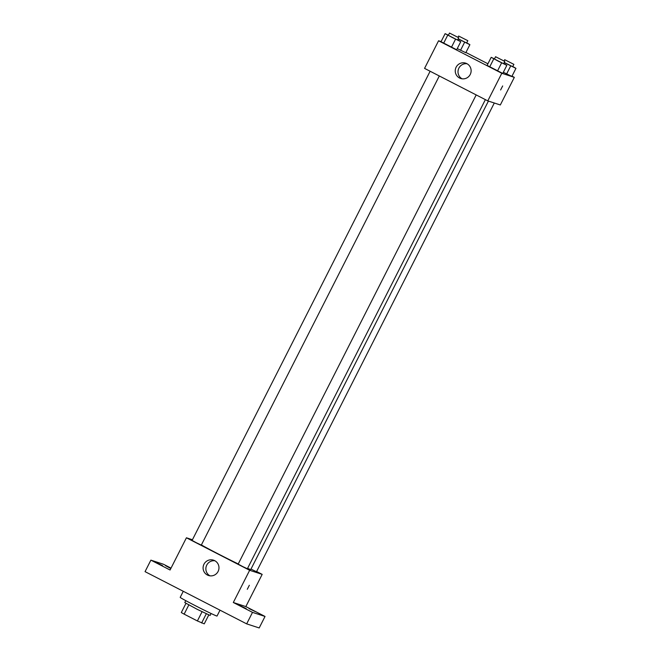 <?xml version="1.0" encoding="UTF-8"?>
<svg xmlns="http://www.w3.org/2000/svg" width="661" height="661" viewBox="0 0 661 661"><rect width="100%" height="100%" fill="white"/><g stroke="black" fill="none" stroke-linecap="round" stroke-linejoin="round"><path stroke-width="0.99" d="M202.059 611.755L197.391 620.952L184.138 614.143L181.304 612.557L185.964 603.369M208.777 614.945L204.257 623.852L197.391 620.952M206.29 613.805L201.63 623.001M211.082 613.507L210.107 615.424L197.267 609.359L184.791 602.576L185.766 600.659M188.806 604.955L184.138 614.143M183.279 591.289L180.205 597.354A20.648 0.587 26.9 0 0 196.689 606.377A20.648 0.587 26.9 0 0 216.684 615.986A20.648 0.587 26.9 0 0 217.031 616.044L220.014 610.169M256.617 571.509L262.177 574.368L245.834 606.583L265.028 616.449L259.195 627.95L246.669 623.868L145.048 571.641L150.882 560.14L163.407 564.221L171.025 568.138M255.303 611.574L249.114 608.616L255.303 611.574M246.181 608.607L239.993 605.65L246.181 608.607M245.834 606.583L233.308 602.502L252.51 612.367L246.669 623.868M265.028 616.449L252.51 612.367M262.177 574.368L249.651 570.286L233.308 602.502M249.651 570.286L186.419 537.79L170.075 570.005L150.882 560.14M218.089 571.468A8.064 7.932 108 0 1 203.489 565.386A8.064 7.932 108 0 1 213.536 560.173A8.064 7.932 108 0 1 218.089 571.468M162.623 565.667L156.434 562.709L162.623 565.667M170.819 568.534L165.556 565.676L170.976 568.237M247.594 568.336A29.687 0.843 26.9 0 0 250.271 569.427A29.687 0.843 26.9 0 0 250.775 569.509L488.413 101.083M201.382 544.937A29.687 0.843 26.9 0 0 238.241 563.949M186.419 537.79L192.434 539.748M430.121 71.248L192.095 540.417L196.218 542.673L201.308 545.094L439.309 75.965M250.982 569.096L256.501 571.74L494.304 103M485.372 99.637L247.379 568.766L242.703 566.56L238.167 564.097L476.193 94.92M249.346 585.266L247.297 589.29L249.346 585.266M209.975 575.838A8.064 7.932 108 0 1 214.883 560.759M511.994 76.155L514.324 77.354L500.319 104.967L487.793 100.885L424.56 68.389L438.573 40.775L441.094 41.593M465.931 52.483L487.917 63.778M457.635 39.85L460.758 41.709L456.677 49.757L451.422 47.311L441.027 41.717L445.117 33.67L448.406 35.198M511.87 76.412L503.335 72.272L511.87 76.412L515.952 68.356L504.186 62.564M514.324 77.354L501.806 73.272L438.573 40.775M465.798 52.731L457.263 48.6L465.798 52.731L469.888 44.684L458.114 38.883M503.699 63.522L506.83 65.381L502.748 73.437L497.493 70.991L487.099 65.398L491.181 57.342L494.478 58.879M501.806 73.272L487.793 100.885M470.244 74.453A8.064 7.932 108 0 1 455.644 68.372A8.064 7.932 108 0 1 465.683 63.159A8.064 7.932 108 0 1 470.244 74.453M502.666 85.955L500.608 89.979L502.666 85.955M502.674 85.955L500.608 89.979M462.122 78.824A8.064 7.932 108 0 1 467.038 63.745M506.83 65.381L491.181 57.342M495.568 56.722L494.403 59.027L498.526 61.283L503.608 63.696L504.781 61.399L495.568 56.722L504.781 61.399M502.748 73.437L487.099 65.398M501.575 62.935L497.493 70.991M493.75 58.912L489.669 66.968M460.758 41.709L445.117 33.67M449.505 33.05L448.332 35.347L452.455 37.603L457.544 40.024L458.709 37.718L449.505 33.05L458.709 37.718M456.677 49.757L441.027 41.717M455.512 39.263L451.422 47.311M447.687 35.24L443.597 43.296M512.82 66.497L515.952 68.356M504.244 62.456L512.647 66.654L513.903 64.373L504.698 59.697L513.903 64.373M510.697 65.91L506.615 73.958M466.757 42.816L469.888 44.684M458.172 38.776L466.575 42.982L467.831 40.693L458.627 36.025L467.831 40.693M464.633 42.23L460.543 50.286M504.698 59.697L504.062 60.944M458.627 36.025L457.99 37.264"/></g></svg>
